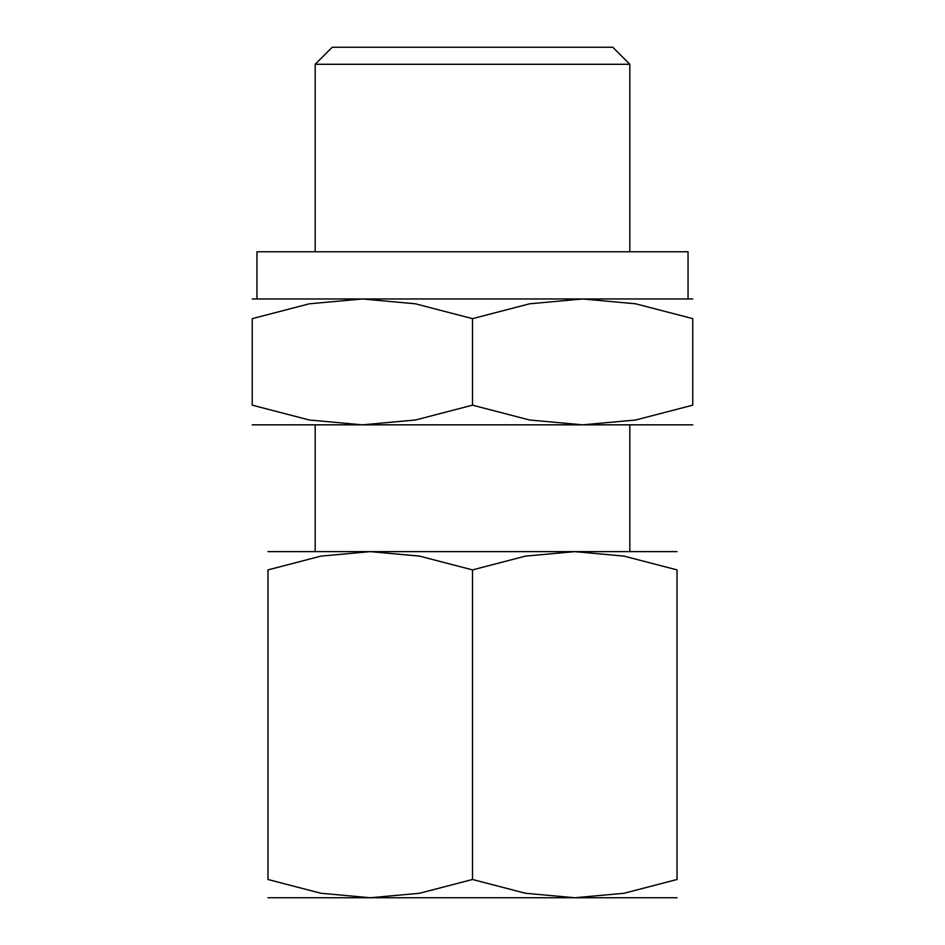 <?xml version="1.0" encoding="UTF-8"?>
<svg xmlns="http://www.w3.org/2000/svg" width="945" height="945" viewBox="0 0 945 945"><rect width="100%" height="100%" fill="white"/><g stroke="black" fill="none" stroke-linecap="round" stroke-linejoin="round"><path stroke-width="1.42" d="M688.043 298.974L688.043 251.772L256.957 251.772L256.957 298.974M315.169 64.284L332.215 47.25L612.785 47.25L629.831 64.284L315.169 64.284L315.169 251.772M692.756 298.974L582.628 298.974L635.678 303.806L692.756 318.642L692.756 405.169L635.678 420.005L582.628 424.837L529.578 420.005L472.5 405.169L415.422 420.005L362.372 424.837L692.756 424.837M472.5 298.974L362.372 298.974L415.422 303.806L472.5 318.642L529.578 303.806L582.628 298.974L472.5 298.974M677.022 551.632L574.761 551.632L624.031 556.109L677.022 569.894L677.022 879.488L624.031 893.273L574.761 897.75L525.503 893.273L472.5 879.488L419.497 893.273L370.239 897.75L677.022 897.75M472.5 551.632L370.239 551.632L419.497 556.109L472.5 569.894L525.503 556.109L574.761 551.632L472.5 551.632M267.978 897.75L370.239 897.75L320.969 893.273L267.978 879.488L267.978 569.894L320.969 556.109L370.239 551.632L267.978 551.632M677.022 569.929C677.022 545.442 677.022 545.442 677.022 569.929M267.978 569.929C267.978 545.442 267.978 545.442 267.978 569.929M677.022 879.452C677.022 903.94 677.022 903.94 677.022 879.452M267.978 879.452C267.978 903.94 267.978 903.94 267.978 879.452M472.5 569.894L472.5 879.488M252.244 424.837L362.372 424.837L309.322 420.005L252.244 405.169L252.244 318.642L309.322 303.806L362.372 298.974L252.244 298.974M692.756 318.689C692.756 292.312 692.756 292.312 692.756 318.689M252.244 318.689C252.244 292.312 252.244 292.312 252.244 318.689M692.756 405.121C692.756 431.499 692.756 431.499 692.756 405.121M252.244 405.121C252.244 431.499 252.244 431.499 252.244 405.121M472.5 318.642L472.5 405.169M629.831 64.284L629.831 251.772M315.169 424.837L315.169 551.632M629.831 424.837L629.831 551.632"/></g></svg>
